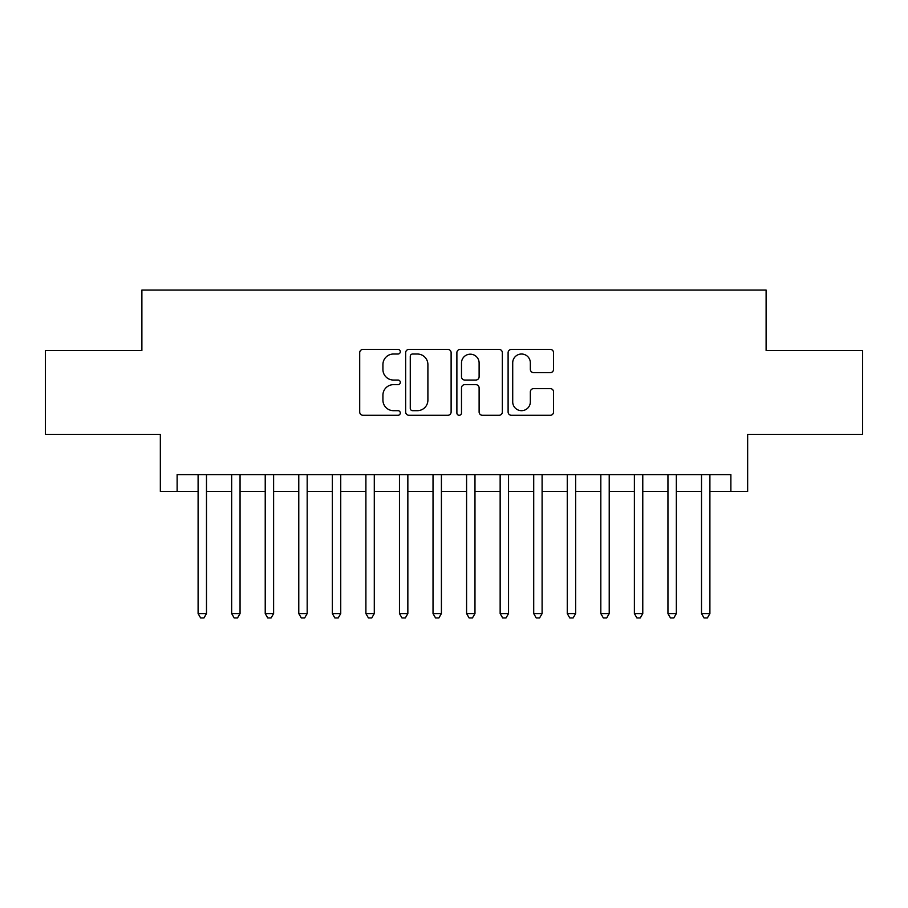 <?xml version="1.0" encoding="UTF-8"?>
<svg xmlns="http://www.w3.org/2000/svg" width="908" height="908" viewBox="0 0 908 908"><rect width="100%" height="100%" fill="white"/><g stroke="black" fill="none" stroke-linecap="round" stroke-linejoin="round"><path stroke-width="1.36" d="M400.303 351.714A2.304 2.304 0 0 0 397.999 349.41L362.996 349.41A3.292 3.292 0 0 0 359.704 352.701L359.704 411.994A3.292 3.292 0 0 0 362.996 415.285L397.999 415.285A2.304 2.304 0 0 0 400.303 412.981A2.304 2.304 0 0 0 397.999 410.677L393.47 410.677A10.544 10.544 0 0 1 382.926 400.133L382.926 395.196A10.544 10.544 0 0 1 393.47 384.651L397.999 384.651A2.304 2.304 0 0 0 400.303 382.347A2.304 2.304 0 0 0 397.999 380.043L393.47 380.043A10.544 10.544 0 0 1 382.926 369.499L382.926 364.562A10.544 10.544 0 0 1 393.47 354.018L397.999 354.018A2.304 2.304 0 0 0 400.303 351.714M550.271 372.632A3.292 3.292 0 0 0 553.562 369.34L553.562 352.701A3.292 3.292 0 0 0 550.271 349.41L511.397 349.41A3.292 3.292 0 0 0 508.105 352.701L508.105 411.994A3.292 3.292 0 0 0 511.397 415.285L550.271 415.285A3.292 3.292 0 0 0 553.562 411.994L553.562 391.904A3.292 3.292 0 0 0 550.271 388.613L533.632 388.613A3.292 3.292 0 0 0 530.34 391.904L530.34 401.869A8.808 8.808 0 0 1 521.533 410.677A8.808 8.808 0 0 1 512.714 401.869L512.714 362.825A8.808 8.808 0 0 1 521.533 354.018A8.808 8.808 0 0 1 530.34 362.825L530.34 369.34A3.292 3.292 0 0 0 533.632 372.632L550.271 372.632M177.128 491.421L177.128 474.634L730.872 474.634L730.872 491.421L747.659 491.421L747.659 434.364L862.6 434.364L862.6 350.465L766.114 350.465L766.114 290.061L141.886 290.061L141.886 350.465L45.4 350.465L45.4 434.364L160.341 434.364L160.341 491.421L198.103 491.421M451.117 352.701A3.292 3.292 0 0 0 447.826 349.41L408.952 349.41A3.292 3.292 0 0 0 405.66 352.701L405.66 411.994A3.292 3.292 0 0 0 408.952 415.285L447.826 415.285A3.292 3.292 0 0 0 451.117 411.994L451.117 352.701M460.174 349.41L499.048 349.41A3.292 3.292 0 0 1 502.34 352.701L502.34 411.994A3.292 3.292 0 0 1 499.048 415.285L482.409 415.285A3.292 3.292 0 0 1 479.118 411.994L479.118 387.943A3.292 3.292 0 0 0 475.826 384.651L464.794 384.651A3.292 3.292 0 0 0 461.491 387.943L461.491 412.981A2.304 2.304 0 0 1 459.187 415.285A2.304 2.304 0 0 1 456.883 412.981L456.883 352.701A3.292 3.292 0 0 1 460.174 349.41M206.491 491.421L231.665 491.421M240.053 491.421L265.227 491.421M273.614 491.421L298.777 491.421M307.176 491.421L332.339 491.421M340.738 491.421L365.901 491.421M374.289 491.421L399.463 491.421M407.851 491.421L433.025 491.421M441.413 491.421L466.587 491.421M474.975 491.421L500.149 491.421M508.537 491.421L533.711 491.421M542.099 491.421L567.262 491.421M575.661 491.421L600.824 491.421M609.223 491.421L634.386 491.421M642.773 491.421L667.947 491.421M676.335 491.421L701.509 491.421M709.897 491.421L730.872 491.421M412.572 354.018A2.304 2.304 0 0 0 410.268 356.322L410.268 408.373A2.304 2.304 0 0 0 412.572 410.677L417.351 410.677A10.544 10.544 0 0 0 427.895 400.133L427.895 364.562A10.544 10.544 0 0 0 417.351 354.018L412.572 354.018M479.118 362.996A8.808 8.808 0 0 0 470.31 354.188A8.808 8.808 0 0 0 461.491 362.996L461.491 376.752A3.292 3.292 0 0 0 464.794 380.043L475.826 380.043A3.292 3.292 0 0 0 479.118 376.752L479.118 362.996M206.491 474.634L206.491 613.581L198.103 613.581L198.103 474.634M206.491 613.581L203.971 617.939L200.623 617.939L198.103 613.581M240.053 474.634L240.053 613.581L231.665 613.581L231.665 474.634M240.053 613.581L237.533 617.939L234.173 617.939L231.665 613.581M273.614 474.634L273.614 613.581L265.227 613.581L265.227 474.634M273.614 613.581L271.095 617.939L267.735 617.939L265.227 613.581M307.176 474.634L307.176 613.581L298.777 613.581L298.777 474.634M307.176 613.581L304.657 617.939L301.297 617.939L298.777 613.581M340.738 474.634L340.738 613.581L332.339 613.581L332.339 474.634M340.738 613.581L338.219 617.939L334.859 617.939L332.339 613.581M374.289 474.634L374.289 613.581L365.901 613.581L365.901 474.634M374.289 613.581L371.781 617.939L368.421 617.939L365.901 613.581M407.851 474.634L407.851 613.581L399.463 613.581L399.463 474.634M407.851 613.581L405.343 617.939L401.983 617.939L399.463 613.581M441.413 474.634L441.413 613.581L433.025 613.581L433.025 474.634M441.413 613.581L438.893 617.939L435.545 617.939L433.025 613.581M474.975 474.634L474.975 613.581L466.587 613.581L466.587 474.634M474.975 613.581L472.455 617.939L469.107 617.939L466.587 613.581M508.537 474.634L508.537 613.581L500.149 613.581L500.149 474.634M508.537 613.581L506.017 617.939L502.657 617.939L500.149 613.581M542.099 474.634L542.099 613.581L533.711 613.581L533.711 474.634M542.099 613.581L539.579 617.939L536.219 617.939L533.711 613.581M575.661 474.634L575.661 613.581L567.262 613.581L567.262 474.634M575.661 613.581L573.141 617.939L569.781 617.939L567.262 613.581M609.223 474.634L609.223 613.581L600.824 613.581L600.824 474.634M609.223 613.581L606.703 617.939L603.343 617.939L600.824 613.581M642.773 474.634L642.773 613.581L634.386 613.581L634.386 474.634M642.773 613.581L640.265 617.939L636.905 617.939L634.386 613.581M676.335 474.634L676.335 613.581L667.947 613.581L667.947 474.634M676.335 613.581L673.827 617.939L670.467 617.939L667.947 613.581M709.897 474.634L709.897 613.581L701.509 613.581L701.509 474.634M709.897 613.581L707.377 617.939L704.029 617.939L701.509 613.581"/></g></svg>
